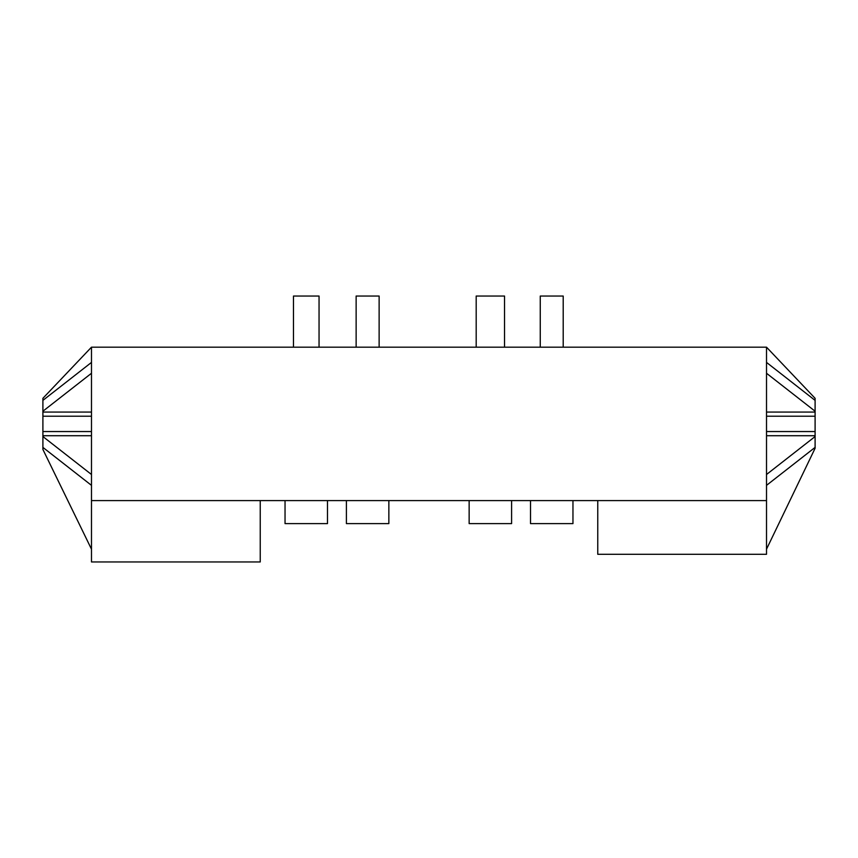 <?xml version="1.0" encoding="UTF-8"?>
<svg xmlns="http://www.w3.org/2000/svg" width="858" height="858" viewBox="0 0 858 858"><rect width="100%" height="100%" fill="white"/><g stroke="black" fill="none" stroke-linecap="round" stroke-linejoin="round"><path stroke-width="1.29" d="M44.037 399.496L42.9 399.496L42.9 398.316L91.484 347.179L766.516 347.179L766.516 554.289L597.758 554.289L597.758 500.589M91.484 347.179L91.484 500.589L766.516 500.589M260.242 500.589L260.242 561.958L91.484 561.958L91.484 500.589M530.512 500.589L530.512 523.605L572.962 523.605L572.962 500.589M469.144 500.589L469.144 523.605L511.593 523.605L511.593 500.589M346.407 500.589L346.407 523.605L388.856 523.605L388.856 500.589M285.038 500.589L285.038 523.605L327.488 523.605L327.488 500.589M91.484 549.174L42.9 449.453L42.9 448.273L44.037 448.273M91.484 485.36L42.9 447.393L42.9 448.273M42.9 447.393L42.9 436.54L91.484 474.506M91.484 412.065L42.9 412.065L42.9 436.54M42.9 412.065L42.9 399.496M91.484 362.408L42.9 400.386M42.9 411.229L91.484 373.262M42.9 435.714L91.484 435.714M91.484 416.216L42.9 416.216M42.9 431.553L91.484 431.553M813.963 448.273L815.1 448.273L815.1 436.54L766.516 474.506M766.516 347.179L815.1 398.316L815.1 399.496L813.963 399.496M766.516 549.174L815.1 448.273M815.1 399.496L815.1 400.386L766.516 362.408M766.516 412.065L815.1 412.065L815.1 411.229L766.516 373.262M815.1 411.229L815.1 400.386M815.1 412.065L815.1 436.54M766.516 435.714L815.1 435.714M766.516 485.36L815.1 447.393M766.516 416.216L815.1 416.216M815.1 431.553L766.516 431.553M563.202 347.179L563.202 296.042L540.261 296.042L540.261 347.179M379.129 347.179L379.129 296.042L356.134 296.042L356.134 347.179M319.047 347.179L319.047 296.042L293.479 296.042L293.479 347.179M504.536 347.179L504.536 296.042L476.19 296.042L476.19 347.179"/></g></svg>
